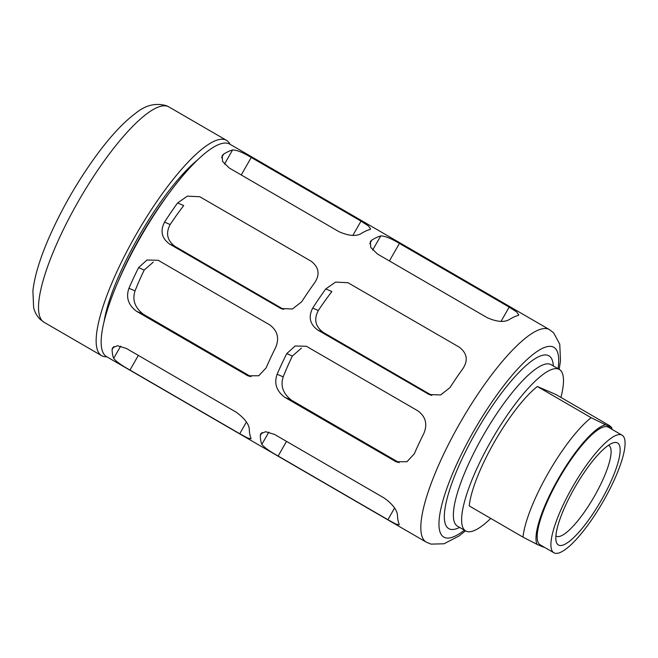 <?xml version="1.0" encoding="UTF-8"?>
<svg xmlns="http://www.w3.org/2000/svg" width="658" height="658" viewBox="0 0 658 658"><rect width="100%" height="100%" fill="white"/><g stroke="black" fill="none" stroke-linecap="round" stroke-linejoin="round"><path stroke-width="0.99" d="M611.496 427.667A70.143 17.445 -59.9 0 1 612.113 429.403L611.685 427.544L609.604 425.66L555.837 394.463L537.364 386.501L591.131 417.698L611.496 427.667M543.895 546.971A70.143 17.445 -59.9 0 1 543.368 547.102L537.051 544.38A70.143 17.445 -59.9 0 1 558.149 479.073A70.143 17.445 -59.9 0 1 605.179 424.945M553.888 552.769L540.169 544.808A67.963 16.902 -59.9 0 1 559.152 478.415A67.963 16.902 -59.9 0 1 607.934 427.017A67.963 16.902 -59.9 0 1 608.379 427.239L622.098 435.201A67.963 16.902 -59.9 0 1 602.613 502.465A67.963 16.902 -59.9 0 1 553.888 552.769A67.963 16.902 -59.9 0 1 572.871 486.377A67.963 16.902 -59.9 0 1 621.654 434.971A67.963 16.902 -59.9 0 1 622.098 435.201M543.903 546.971L543.368 547.102M537.051 544.38L523.003 537.134A79.651 19.814 -59.9 0 1 591.131 417.698M523.003 537.134L469.236 505.944A79.651 19.814 -59.9 0 1 537.364 386.501M465.494 530.825L459.037 535.966L444.002 543.788L431.039 544.117L426.203 542.11L106.538 356.628A122.824 30.548 -59.9 0 1 140.845 236.641A122.824 30.548 -59.9 0 1 229.009 143.748A122.824 30.548 -59.9 0 1 229.823 144.16L549.479 329.642L553.608 332.816L559.761 344.192L560.493 360.707L559.185 369.344M509.177 307.105L399.414 243.419C390.877 238.319 384.65 235.835 380.727 235.951A122.824 30.548 120.1 0 0 371.778 240.129L370.331 241.601L370.75 247.416L377.437 253.996L487.191 317.682C496.675 321.828 503.938 322.51 508.971 319.73A122.824 30.548 -59.9 0 1 517.92 315.552L518.817 315.001L516.662 311.941L509.177 307.105L501.042 321.359M361.003 221.129L251.249 157.451C242.712 152.352 236.477 149.859 232.554 149.975A122.824 30.548 120.1 0 0 223.605 154.153L222.165 155.625L222.585 161.449L229.264 168.02L339.018 231.706C348.51 235.852 355.772 236.543 360.798 233.763A122.824 30.548 -59.9 0 1 369.755 229.584L370.651 229.025L368.488 225.974L361.003 221.129L352.869 235.391M459.35 347.21L347.942 282.701L335.555 282.109L325.768 288.928A122.824 30.548 120.1 0 0 312.706 308.1C308.174 316.934 309.852 324.246 317.756 330.036L429.148 394.537L440.646 394.94L449.899 387.702A122.824 30.548 -59.9 0 1 462.969 368.529C468.282 360.337 467.073 353.231 459.35 347.21M311.176 261.234L199.777 196.734L187.39 196.133L177.602 202.952A122.824 30.548 120.1 0 0 164.541 222.124C160.001 230.958 161.687 238.27 169.591 244.06L280.974 308.561L292.481 308.972L301.734 301.726A122.824 30.548 -59.9 0 1 314.795 282.553C320.109 274.37 318.908 267.255 311.176 261.234M417.781 410.781L306.398 346.281L295.154 345.985L286.756 353.601A122.824 30.548 120.1 0 0 277.108 374.238C273.934 383.351 276.467 391.033 284.708 397.276L396.083 461.768L406.948 461.71L414.301 453.847A122.824 30.548 -59.9 0 1 423.949 433.203C427.667 424.015 425.611 416.539 417.781 410.781M269.607 324.805L158.224 260.305L146.981 260.017L138.583 267.625A122.824 30.548 120.1 0 0 128.935 288.27C125.76 297.383 128.294 305.057 136.543 311.308L247.91 375.8L258.775 375.734L266.136 367.871A122.824 30.548 -59.9 0 1 275.776 347.227C279.502 338.039 277.446 330.571 269.607 324.805M129.98 370.051C121.278 365.215 115.849 361.316 113.702 358.355A122.824 30.548 120.1 0 1 112.107 349.637L112.526 347.852L117.469 345.73L126.352 348.444L236.115 412.13C244.48 418.249 248.872 423.949 249.3 429.238A122.824 30.548 -59.9 0 0 250.895 437.957L250.986 438.812L247.54 438.006L239.734 433.737L129.98 370.051L138.336 355.394M278.153 456.027C269.451 451.191 264.022 447.292 261.868 444.331A122.824 30.548 120.1 0 1 260.28 435.604L260.691 433.819L265.643 431.706L274.526 434.412L384.28 498.098C392.645 504.217 397.045 509.925 397.473 515.214A122.824 30.548 -59.9 0 0 399.069 523.933L399.159 524.78L395.713 523.982L387.907 519.705L278.153 456.027L286.51 441.37M608.461 445.301A52.401 13.037 -59.9 0 1 608.806 445.474A52.401 13.037 -59.9 0 1 593.779 497.341A52.401 13.037 -59.9 0 1 556.207 536.122A52.401 13.037 -59.9 0 1 555.887 535.916M617.188 442.793A58.957 14.665 -59.9 0 1 597.201 507.145A58.957 14.665 -59.9 0 1 556.142 541.378A58.957 14.665 -59.9 0 1 575.314 486.624A58.957 14.665 -59.9 0 1 613.33 442.809A58.957 14.665 -59.9 0 1 617.188 442.793M490.736 518.414A93.346 23.219 -59.9 0 1 465.691 530.94A93.346 23.219 -59.9 0 1 491.765 439.75A93.346 23.219 -59.9 0 1 558.765 369.154A93.346 23.219 -59.9 0 1 559.382 369.459A93.346 23.219 -59.9 0 1 560.937 397.416M104.137 321.252A111.358 27.694 -59.9 0 1 197.918 159.631M106.752 356.751A124.461 30.959 -59.9 0 1 101.603 355.657A124.461 30.959 -59.9 0 1 136.362 234.075A124.461 30.959 -59.9 0 1 225.702 139.94A124.461 30.959 -59.9 0 1 226.525 140.351A124.461 30.959 -59.9 0 1 230.029 144.283M251.027 376.713L143.337 314.236C134.865 307.664 132.102 299.884 135.038 290.894A99.078 24.642 120.1 0 1 144.209 270.043L153.322 262.106M399.192 462.689L291.51 400.204C283.039 393.64 280.267 385.859 283.211 376.87A99.078 24.642 120.1 0 1 292.374 356.019L301.487 348.082M177.602 202.952L183.705 205.584A99.078 24.642 120.1 0 0 170.159 224.542L164.541 222.124M283.656 309.424L175.069 246.421C167.157 240.598 165.52 233.302 170.159 224.542M325.768 288.928L331.871 291.552A99.078 24.642 120.1 0 0 318.332 310.518L312.706 308.1M431.829 395.4L323.243 332.397C315.322 326.565 313.685 319.27 318.332 310.518M426.203 542.11A122.824 30.548 -59.9 0 1 460.51 422.123A122.824 30.548 -59.9 0 1 548.673 329.23A122.824 30.548 -59.9 0 1 549.479 329.642M465.691 530.94L457.458 526.161A93.346 23.219 -59.9 0 1 483.531 434.971A93.346 23.219 -59.9 0 1 550.532 364.376A93.346 23.219 -59.9 0 1 551.149 364.688L551.124 364.672M459.621 527.42A99.893 24.848 -59.9 0 1 467.937 446.922A99.893 24.848 -59.9 0 1 548.287 355.501A99.893 24.848 -59.9 0 1 553.32 365.947M464.375 530.175A109.722 27.291 -59.9 0 1 460.378 456.405A109.722 27.291 -59.9 0 1 553.156 346.972A109.722 27.291 -59.9 0 1 558.066 368.702M118.44 280.801A111.358 27.694 -59.9 0 1 169.896 192.128M168.078 106.506A124.461 30.959 -59.9 0 1 168.9 106.925L166.778 105.848C156.069 102.566 145.739 105 135.795 113.143C124.173 121.746 111.72 134.915 98.437 152.64C78.228 179.93 61.416 209.047 48.009 239.989C39.513 259.877 34.479 276.845 32.9 290.877L33.64 307.574C34.627 311.933 36.733 315.791 39.949 319.146L43.979 322.223A124.461 30.959 -59.9 0 1 78.738 200.641A124.461 30.959 -59.9 0 1 168.078 106.506M144.209 270.043L138.583 267.625M135.038 290.894L128.935 288.27M143.337 314.236L136.543 311.308M249.472 376.36L246.298 374.986M292.374 356.019L286.756 353.601M283.211 376.87L277.108 374.238M291.51 400.204L284.708 397.276M397.646 462.327L394.471 460.962M175.069 246.421L169.591 244.06M282.619 309.153L279.346 307.747M323.243 332.397L317.756 330.036M430.784 395.129L427.511 393.723M224.477 164.155L232.554 149.975M241.247 174.979L251.249 157.451M221.59 157.681L223.605 154.153M239.734 433.737L246.405 422.041M112.107 349.637L113.883 346.519M113.702 358.355L120.669 346.141M372.642 250.122L380.727 235.951M389.421 260.946L399.414 243.419M369.763 243.657L371.778 240.129M387.907 519.705L394.578 508.009M260.28 435.604L262.057 432.487M261.868 444.331L268.842 432.109M559.382 369.459L551.149 364.688M226.525 140.351L168.9 106.925M101.603 355.657L43.979 322.223"/></g></svg>
